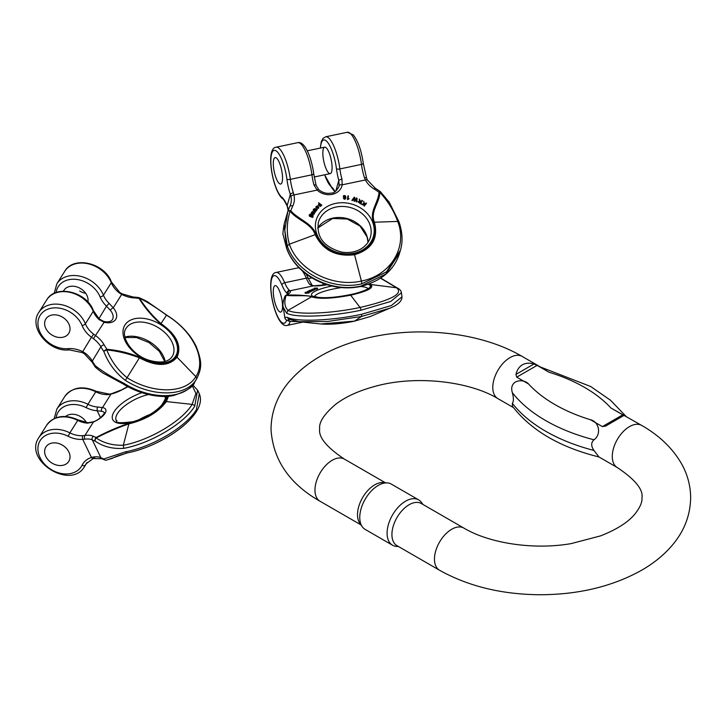 <?xml version="1.0" encoding="UTF-8"?>
<svg xmlns="http://www.w3.org/2000/svg" width="727" height="727" viewBox="0 0 727 727"><rect width="100%" height="100%" fill="white"/><g stroke="black" fill="none" stroke-linecap="round" stroke-linejoin="round"><path stroke-width="1.09" d="M279.868 163.902A13.522 3.771 78.1 0 1 280.695 184.04A13.522 3.771 78.1 0 1 274.224 171.581A13.522 3.771 78.1 0 1 275.133 157.577A13.522 3.771 78.1 0 1 279.868 163.902A13.522 3.771 78.1 0 1 280.695 184.04A13.522 3.771 78.1 0 1 275.006 174.762A13.522 3.771 78.1 0 1 273.725 159.495A13.522 3.771 78.1 0 1 275.133 157.577A13.522 3.771 78.1 0 1 279.868 163.902M343.317 197.998L344.507 198.58L345.289 198.126L345.416 197.353L344.434 197.753L343.38 195.963L343.826 195.563C345.707 195.463 346.261 196.49 345.498 198.644L344.48 198.971L343.317 197.998L344.38 199.316L345.761 198.226M343.28 196.299L344.344 198.098L345.325 197.699L345.189 198.471M360.601 203.933L362.419 200.579L360.601 203.933L358.147 201.924L359.547 200.97M359.611 200.761L359.32 199.062L359.511 201.106M310.193 214.81L309.811 215.964M309.902 215.619L310.293 214.465L309.902 215.619L310.456 215.855C310.374 214.41 311.165 214.129 312.828 215.001L313.183 216.11L312.437 216.964M312.628 217.491L312.883 216.746L312.628 217.491L309.375 216.164L309.211 214.828L310.529 214.101M348.36 198.953L347.561 199.289L347.842 196.208L347.461 199.634L349.133 198.662L348.269 199.298M312.274 211.802L311.701 213.22M311.801 212.875L312.374 211.457L313.482 212.075L313.164 213.484L314.055 213.265L314.155 212.139L314.428 213.529L311.183 213.211L311.756 212.157L311.629 212.838M313.491 212.402L313.073 213.829M313.873 212.484L313.955 213.611M314.609 212.984L313.991 214.283L311.183 213.211M364.309 205.805L366.399 203.396L364.209 206.15L363.854 205.514L364.209 206.15M364.618 204.56L362.137 204.823L361.601 204.078L362.137 204.823M363.809 203.869L363.718 201.288L363.936 203.86L361.601 204.078M316.063 207.831L316.536 207.222L316.063 207.831L315.845 206.968M316.163 207.486L315.918 206.804C317.626 205.332 318.526 205.705 318.635 207.922L316.518 207.768L318.535 208.267L318.844 207.631M316.309 207.131L317.781 206.732M356.285 201.915L356.912 201.752L356.285 201.915L356.521 198.871L354.658 201.37L354.013 201.161L354.176 198.089L352.431 200.625L351.904 200.452L354.149 197.199L354.703 197.38L354.576 200.525L356.466 197.971L357.066 198.171L356.912 201.752M321.334 205.723L320.198 206.45L321.116 205.55M320.298 206.105L318.362 204.669L320.198 206.45M318.371 204.65L319.598 203.687L318.544 202.706L319.126 203.678M316.981 209.876L317.345 209.167L316.981 209.876L315.409 209.367M316.072 211.084L316.445 210.367L316.072 211.084L314.527 210.548M315.173 212.284L315.536 211.575L315.173 212.284L313.137 210.13L313.519 209.412L315.727 210.203L314.091 208.649L314.991 209.93M323.27 149.08A13.522 3.771 -101.9 0 0 324.551 164.357A13.522 3.771 -101.9 0 0 330.249 173.626A13.522 3.771 -101.9 0 0 331.158 159.622A13.522 3.771 -101.9 0 0 324.687 147.163A13.522 3.771 -101.9 0 0 323.27 149.08M292.727 206.123A2.708 1.418 -154.1 0 0 289.9 206.323A2.708 1.418 -154.1 0 0 289.855 206.441A59.487 50.417 15.8 0 0 287.837 211.366L284.766 230.132L287.256 245.871C296.425 272.68 331.885 290.818 361.592 283.903A2.708 0.754 -101.9 0 0 361.392 281.04C390.644 275.542 407.938 247.135 397.687 221.435C393.934 210.885 387.973 201.179 379.803 192.319C379.876 202.56 369.961 211.23 374.396 222.144C378.585 238.511 371.97 249.379 354.558 254.732L361.392 281.04C332.584 287.738 298.27 270.18 289.364 244.199C286.393 233.485 286.62 222.48 290.055 211.175C296.97 219.99 311.456 223.516 315.173 234.585C322.843 250.224 335.965 256.94 354.558 254.732A2.708 0.754 -101.9 0 0 354.313 253.95C336.228 256.095 323.46 249.561 316 234.348C312.374 223.28 298.27 219.381 290.8 210.821A56.779 48.127 -164.2 0 1 292.727 206.123A22.982 19.475 15.8 0 0 293.944 194.963L293.363 192.791A2.708 0.954 161.9 0 0 290.337 194.436L290.927 196.599A20.283 17.184 -164.2 0 1 290.764 204.042A20.283 17.184 -164.2 0 1 289.964 206.214M360.701 286.438C329.831 293.199 296.043 274.997 286.656 248.425L283.212 235.039C282.676 234.994 282.985 231.386 284.139 224.225L286.647 248.025C295.816 274.833 331.276 292.972 360.983 286.056A2.708 0.754 78.1 0 1 360.701 286.438C381.593 281.085 394.616 269.762 399.786 252.469M315.936 185.231A2.708 0.554 164.7 0 0 316 185.049L318.635 189.502C322.352 192.773 326.641 193.955 331.494 193.046C333.957 193.273 336.447 191.128 338.936 186.612A12.168 10.314 15.8 0 0 339.145 185.676L338.8 180.423A2.708 0.554 -15.3 0 1 341.944 179.178L342.19 184.831A14.867 12.604 -164.2 0 1 332.23 194.354A14.867 12.604 -164.2 0 1 317.163 190.083A2.708 0.754 133.5 0 1 318.626 189.502M354.313 253.95C371.252 248.734 377.686 238.165 373.614 222.244C369.116 211.357 378.494 202.524 379.003 192.282A56.779 48.127 15.8 0 0 374.123 189.011A22.982 19.475 -164.2 0 1 365.408 179.951L364.5 177.842A2.708 0.954 -18.1 0 1 366.581 178.097L367.417 180.078A2.708 1.118 -27.6 0 0 365.408 179.951L342.19 184.831A2.708 1.427 9.6 0 0 339.145 185.676M399.786 252.478L400.395 250.324C402.976 241.918 402.522 232.476 399.05 221.971L389.209 202.188L380.448 191.683L379.803 192.319A2.708 1.336 -8.8 0 0 379.003 192.282A2.708 0.582 -53.5 0 1 380.212 191.492L375.132 188.084L367.417 180.078M316 185.04A2.708 0.554 164.7 0 0 313.991 185.049L317.163 190.083L293.944 194.963A2.708 1.3 167.2 0 0 290.927 196.599M288.146 210.476L287.21 206.159A2.708 1.472 -22.8 0 1 287.165 205.65L287.801 207.649A20.283 17.184 -164.2 0 1 288.174 210.385M290.764 204.042L287.847 211.33A2.708 0.881 18.4 0 1 290.055 211.175A2.708 1.063 148.8 0 1 290.8 210.821A2.708 1.436 -161.2 0 0 287.847 211.33A2.708 2.708 0 0 0 287.837 211.348L284.139 224.207M347.942 195.863L348.433 195.936L348.133 198.607L349.133 198.662M311.192 214.919L310.838 215.792L312.737 215.992L311.192 214.919L312.646 216.337M313.21 215.528L312.883 216.746M312.728 217.146L309.375 216.164M309.475 215.819L309.211 214.828M312.755 213.293L312.992 212.048L312.228 212.175L312.61 213.22L312.937 212.62L312.655 213.638M312.992 212.048L312.946 212.602M312.519 211.902L312.901 212.393M313.373 212.766L313.164 213.484M366.49 203.051L364.418 203.814L363.718 201.288M362.237 204.478L364.909 204.196L363.854 205.514M318.235 206.659L317.181 207.722L318.281 207.649L318.235 206.659L318.181 207.995M317.335 207.813L318.135 207.004M316.518 207.768L317.872 206.386L316.599 206.404L316.536 207.222M318.808 207.813L318.535 208.267M356.384 201.57L356.521 198.871M356.612 198.526L356.13 199.398M356.23 199.053L354.658 201.37M354.758 201.025L354.013 201.161M354.113 200.816L354.067 199.334M354.167 198.989L354.176 198.089M354.276 197.744L353.74 198.725M353.84 198.38L352.431 200.625M352.531 200.279L351.995 200.107M359.447 201.343L359.292 202.46L360.41 203.006L360.974 202.015L359.447 201.343L360.883 202.36M359.292 202.46L359.347 201.688M359.32 199.062L360.628 201.415L361.174 201.679L361.937 200.343L362.419 200.579M360.692 203.587L358.238 201.579M318.908 204.623L319.108 204.142L318.908 204.623L320.598 205.541L320.771 205.05L319.108 204.142L320.498 205.886M318.808 204.969L319.008 204.487M318.544 202.706L321.779 205.096M314.091 208.649L317.345 209.167M317.081 209.53L315.291 209.249M315.364 208.976L316.445 210.367M316.172 210.739L314.391 210.403M314.464 210.148L315.536 211.575M315.264 211.939L313.237 209.785M345.171 197.208L345.289 196.299L344.525 195.863L343.953 197.126L345.171 197.208L345.289 196.299L345.071 197.553M344.971 195.99L345.189 196.644M343.953 197.126L344.525 195.863L344.88 196.335M343.717 196.508L344.425 196.208M345.725 198.407L345.398 198.989M593.977 450.458L598.966 456.956C559.863 447.259 531.037 430.366 512.462 406.284L512.353 403.331A162.03 93.547 0 0 0 593.977 450.458C590.951 446.096 590.951 442.543 593.977 439.79A162.03 93.547 180 0 1 512.353 392.662C513.735 397.978 513.735 401.531 512.353 403.331M512.353 392.662C508.482 380.121 523.222 377.958 528.584 383.992A148.962 86.004 0 0 0 590.506 419.752L602.374 426.595L622.766 414.826L610.898 407.974A148.962 86.004 0 0 0 548.976 372.224L537.108 365.372L516.715 377.149L528.584 383.992M516.715 377.149L515.961 374.378C517.061 369.889 519.214 366.699 522.422 364.8C525.666 362.973 529.51 362.709 533.945 364L537.108 365.372M548.976 372.224L540.515 367.026L590.66 386.5L610.544 400.277L626.047 416.398M598.921 456.938L617.323 467.561A24.336 14.049 -60 0 1 612.279 456.42A24.336 14.049 -60 0 1 622.903 431.929A24.336 14.049 -60 0 1 641.659 425.413L610.898 407.974M622.766 414.826L623.512 415.717L605.536 426.095L602.374 426.595M590.506 419.752C598.775 421.569 601.92 434.101 593.977 439.79M362.255 526.712L359.829 523.276A24.336 14.049 -60 0 1 359.81 503.402A24.336 14.049 -60 0 1 374.723 484.845A24.336 14.049 -60 0 1 383.347 482.546L387.536 482.928A26.163 15.103 120 0 0 378.267 485.4A26.163 15.103 120 0 0 362.237 505.347A26.163 15.103 120 0 0 362.255 526.712A26.163 15.103 120 0 0 365.181 529.42L392.507 545.195A26.163 15.103 -60 0 1 388.5 524.231A26.163 15.103 -60 0 1 405.593 501.176A26.163 15.103 -60 0 1 418.67 499.885A26.163 15.103 -60 0 1 421.596 502.593L422.896 504.429M396.969 545.659A24.336 14.049 -60 0 1 393.234 526.157A24.336 14.049 -60 0 1 409.137 504.72A24.336 14.049 -60 0 1 421.306 503.511L463.844 528.075A24.336 14.049 120 0 0 439.508 542.124A24.336 14.049 120 0 0 439.508 570.222L396.969 545.659M398.56 546.577L396.315 546.377A26.163 15.103 -60 0 1 392.507 545.195M418.67 499.885L391.344 484.109A26.163 15.103 120 0 0 387.536 482.928M275.96 285.747A13.522 3.771 78.1 0 1 281.885 299.46A13.522 3.771 78.1 0 1 280.695 312.083A13.522 3.771 78.1 0 1 274.224 299.633A13.522 3.771 78.1 0 1 275.142 285.62A13.522 3.771 78.1 0 1 275.96 285.747A13.522 3.771 78.1 0 1 281.885 299.46A13.522 3.771 78.1 0 1 280.695 312.083A13.522 3.771 78.1 0 1 273.725 296.87A13.522 3.771 78.1 0 1 275.142 285.62A13.522 3.771 78.1 0 1 275.96 285.747M309.102 291.954L305.367 292.618L308.73 291.89L309.184 292.745L308.53 292.972M305.749 292.827L305.467 293.272L308.721 293.063L308.784 292.29M310.047 291.009L307.076 291.736L310.047 291.009L310.602 291.781L309.184 292.254M314.627 289.946L314.836 289.073L314.627 289.946L312.51 290.255M317.426 288.901L317.681 288.128L317.09 288.883M316.881 289.101L317.017 288.328L316.881 289.101L314.518 289.264M313.073 290.573L313.246 289.791L312.401 290.636M312.165 291.009L312.337 290.218L311.492 291.054M311.256 291.436L311.438 290.646L311.256 291.436L310.547 291.373M322.924 283.266A13.522 3.771 -101.9 0 0 323.115 285.32M289.364 319.444L287.256 317.317L284.775 317.372L283.257 307.239L286.647 313.237C295.816 318.053 331.276 316.618 360.983 310.211A2.708 0.754 -101.9 0 0 360.047 307.457C391.889 300.042 403.985 293.426 396.342 287.619L380.584 278.232M369.743 283.794L370.525 284.339C374.723 287.51 368.107 291.127 350.687 295.18L360.047 307.457C331.239 313.655 296.916 315.055 288.019 310.384C284.548 306.93 283.939 301.905 286.184 295.316C293.126 296.362 307.594 294.789 311.31 296.78C318.971 299.224 332.103 298.688 350.687 295.18A2.708 0.754 -101.9 0 0 350.405 294.926C332.321 298.334 319.553 298.852 312.092 296.48C305.613 295.389 297.207 294.898 286.892 295.008A56.779 11.296 171.5 0 1 288.819 293.59A22.982 4.571 -8.5 0 0 290.037 290.782L289.41 290.246A2.708 2.463 128.3 0 0 287.165 293.335L287.801 293.881A20.283 4.035 171.5 0 1 287.819 293.89A2.708 2.617 131.1 0 1 290.037 290.782L313.255 285.902A2.708 1.936 93.6 0 1 313.819 285.82L327.023 284.684M312.065 285.22A2.708 2.299 140.2 0 0 309.847 284.548L313.255 285.902A14.867 2.963 171.5 0 0 327.141 284.72M284.893 296.362A2.708 2.345 27.8 0 1 286.184 295.316A2.708 2.363 102.8 0 1 286.892 295.008A2.708 2.526 -130.4 0 0 285.111 296.025M370.079 316.581L354.558 321.125L361.392 316.509L327.55 321.47L299.388 321.716L288.065 319.008L289.5 321.261M290.736 321.398L298.097 321.57M307.094 292.136L308.639 292.136L307.13 292.408M306.349 292.472L306.294 293.045M309.12 292.054L309.202 292.608M308.621 292.408L308.721 293.063M305.649 292.172L305.467 293.272M308.939 291.209L308.13 291.318L308.902 291.254M307.694 291.554L308.266 291.127M309.393 291.163L309.493 291.781M310.32 291.282L310.42 291.936M309.984 291.436L310.084 292.09M314.128 289.064L313.073 289.482L314.173 289.282M312.31 289.419L311.81 289.464C313.519 288.846 314.428 288.792 314.527 289.291L312.446 289.582M311.91 290.137L311.81 289.482L312.11 289.891M314.8 288.474L316.672 288.274L315.036 288.546M316.781 288.446L314.482 288.392M314.437 288.083L317.681 288.128M316.19 288.601L316.29 289.255M314.355 288.474L314.473 288.946M311.165 290.782L309.129 290.6L311.629 290.291L310.029 290.418M309.993 290.191L313.246 289.791M312.973 289.919L311.274 290.146M311.265 290.064L312.337 290.218M312.065 290.355L310.374 290.564M310.365 290.482L311.438 290.646M62.695 465.335A13.522 10.369 -147.8 0 0 68.765 461.409A13.522 10.369 -147.8 0 0 62.858 445.424A13.522 10.369 -147.8 0 0 45.892 446.987A13.522 10.369 -147.8 0 0 48.282 460.046A13.522 10.369 -147.8 0 0 62.695 465.335A13.522 10.369 -147.8 0 0 68.765 461.409A13.522 10.369 -147.8 0 0 62.858 445.424A13.522 10.369 -147.8 0 0 45.892 446.987A13.522 10.369 -147.8 0 0 45.81 456.447A13.522 10.369 -147.8 0 0 62.695 465.335M105.46 460.155A2.708 2.281 -71.8 0 1 103.852 458.964L125.38 451.83C152.261 446.941 186.13 426.84 196.39 409.674A2.708 2.072 32.2 0 1 196.381 411.555C185.149 429.393 153.86 447.768 126.825 453.021L106.778 460.037M168.464 396.197L166.41 401.568A2.708 2.072 -147.8 0 0 165.629 401.595C157.686 412.009 145.491 419.252 129.033 423.323C118.11 426.913 107.178 431.629 96.246 437.463A2.708 2.281 108.2 0 0 95.255 441.153C103.07 446.651 112.558 449.05 123.708 448.359C150.589 443.479 184.458 423.368 194.709 406.202A2.708 2.072 -147.8 0 0 192.119 404.403C182.159 421.042 149.38 440.498 123.317 445.242C112.858 445.542 103.797 443.116 96.146 437.99C106.969 432.392 117.847 427.703 128.797 423.896C145.718 419.715 158.25 412.273 166.41 401.568L192.119 404.403L195.926 393.443L192.155 385.464M101.725 411.309L97.182 410.764A2.708 0.991 -86 0 1 97.7 407.029L102.507 407.574A2.708 2.126 -81.3 0 0 101.725 411.309A12.168 4.935 154.3 0 1 104.324 412.809C105.769 411.718 100.517 419.524 93.41 421.76L93.401 422.023A14.867 6.025 -25.7 0 0 104.979 413.427A14.867 6.025 -25.7 0 0 102.507 407.574L110.958 394.17L108.741 394.552A2.708 1.209 -94.5 0 1 109.323 394.125L111.349 393.78A2.708 1.081 -104.6 0 0 110.958 394.17A22.982 9.315 154.3 0 0 123.054 389.29L111.349 393.78M105.061 460.064L101.844 458.719L93.192 458.537A2.708 1.463 -107.9 0 1 91.438 457.437L82.724 439.353L84.823 439.163A20.283 8.215 154.3 0 1 92.311 439.926A59.487 24.109 -25.7 0 0 95.255 441.153A2.708 1.972 -59.4 0 1 96.146 437.99A2.708 0.945 73.7 0 1 96.246 437.463A56.779 23.01 154.3 0 1 93.429 436.282A22.982 9.315 -25.7 0 0 84.95 435.428L82.842 435.627A2.708 1.209 85.5 0 0 82.724 439.353A24.336 18.675 -147.8 0 1 68.138 436.255A24.336 18.675 -147.8 0 0 39.24 442.334A24.336 18.675 -147.8 0 0 52.807 470.469A24.336 18.675 -147.8 0 0 82.096 465.198A24.336 18.675 32.2 0 1 91.438 457.437L93.419 456.974A20.283 8.215 154.3 0 1 100.899 457.737L92.311 439.926A2.708 2.363 117.6 0 1 93.429 436.282M101.844 458.719A2.708 2.363 -62.4 0 1 100.899 457.737A59.487 24.109 -25.7 0 0 103.852 458.964A2.708 2.463 87.2 0 0 106.015 460.2M94.928 458.146A2.708 1.581 -97 0 1 93.419 456.974M65.594 416.48A13.522 10.369 32.2 0 1 86.458 422.56M93.41 421.76L88.121 422.741A2.708 0.991 94 0 0 87.531 423.169L93.401 422.023L84.95 435.428A2.708 1.581 83 0 0 84.823 439.163M51.953 335.029A13.522 10.369 -147.8 0 0 68.765 333.366A13.522 10.369 -147.8 0 0 62.858 317.381A13.522 10.369 -147.8 0 0 45.892 318.944A13.522 10.369 -147.8 0 0 51.953 335.029A13.522 10.369 -147.8 0 0 68.765 333.366A13.522 10.369 -147.8 0 0 62.858 317.381A13.522 10.369 -147.8 0 0 45.892 318.944A13.522 10.369 -147.8 0 0 45.81 319.071A13.522 10.369 -147.8 0 0 51.953 335.029M92.156 362.182L84.432 353.831L82.442 352.622L82.724 351.668L84.823 352.931A20.283 13.004 -148.8 0 1 92.311 361.046A59.487 38.149 31.2 0 0 95.255 365.717C103.08 371.806 112.558 377.622 123.708 383.147C150.589 400.259 184.458 399.732 194.718 382.048A2.708 2.072 32.2 0 1 194.7 382.075C193.673 386.646 186.712 391.099 173.835 395.415C160.658 398.687 139.32 394.225 123.217 383.983L105.115 374.196C103.161 373.378 99.935 371.061 95.428 367.244A2.708 1.545 134.3 0 1 95.255 365.717A2.708 1.19 -34.7 0 0 95.101 366.844L92.156 362.182A2.708 1.363 -29.7 0 1 92.311 361.046L100.899 346.843A59.487 38.149 31.2 0 0 103.852 351.514C108.314 363.155 115.484 372.778 125.38 380.385C152.261 397.487 186.13 396.96 196.39 379.285A2.708 2.072 -147.8 0 0 195.836 376.631C185.876 393.761 153.097 394.27 127.034 377.695C117.938 370.234 111.186 360.983 106.778 349.941C117.556 351.032 128.434 353.649 139.43 357.802C156.341 366.817 168.882 366.626 177.043 357.221L195.836 376.631C207.004 360.247 193.009 330.958 166.456 315.154C157.077 308.148 148.072 302.468 139.448 298.125C145.146 307.267 152.325 315.763 160.976 323.615C176.634 334.638 181.986 345.843 177.043 357.221A2.708 2.072 -147.8 0 0 176.37 356.684C168.428 365.826 156.232 366.017 139.775 357.248C128.852 352.84 117.919 350.196 106.987 349.323A56.779 36.414 -148.8 0 1 104.17 344.871A22.982 14.74 31.2 0 0 95.691 335.665L93.692 334.193L91.438 337.255L93.419 338.727A20.283 13.004 -148.8 0 1 100.899 346.843A2.708 1.363 150.3 0 1 104.17 344.871M110.322 310.275L106.505 306.14L109.086 303.35L113.248 307.812A2.708 0.945 -40.6 0 0 110.322 310.275A12.168 7.806 -148.8 0 1 112.385 319.644C110.967 321.743 108.078 322.334 103.716 321.416A2.708 0.9 104 0 1 104.134 322.261A14.867 9.533 31.2 0 0 115.72 319.362A14.867 9.533 31.2 0 0 113.248 307.812L121.7 294.408L119.591 293.117L119.873 292.545L121.854 293.781L121.7 294.408A22.982 14.74 -148.8 0 0 133.795 297.879A2.708 1.327 -86.8 0 0 132.868 296.952L121.854 293.781M84.432 353.831L84.823 352.931M79.697 291.018A13.522 10.369 -147.8 0 0 85.695 293.299M63.449 291.209A13.522 10.369 32.2 0 1 63.849 290.464A13.522 10.369 32.2 0 1 63.921 290.337A13.522 10.369 32.2 0 1 79.234 287.847A13.522 10.369 32.2 0 1 87.885 302.032M103.716 321.416L99.126 318.862L98.917 319.489L104.134 322.261L93.419 338.727M103.852 351.514A2.708 0.772 -25.3 0 1 106.778 349.941L106.987 349.323A2.708 1.19 145.3 0 0 103.852 351.514M138.593 297.579A2.708 1.509 109.1 0 1 138.884 297.625A2.708 1.509 109.1 0 1 139.448 298.125L139.084 298.406A56.779 36.414 31.2 0 0 133.795 297.879M335.583 203.406A29.743 25.209 -164.2 0 1 373.623 235.657A29.743 25.209 -164.2 0 1 325.214 245.826A29.743 25.209 -164.2 0 1 335.583 203.406M335.774 191.11L338.8 180.423A24.336 6.797 78.1 0 1 336.483 168.9A24.336 6.797 -101.9 0 0 327.741 142.501A24.336 6.797 -101.9 0 0 320.471 148.054M324.696 174.789A24.336 6.797 -101.9 0 0 331.403 186.848A2.708 2.463 127.8 0 0 332.284 188.457L324.569 174.816M335.002 191.637A24.336 6.797 -101.9 0 0 331.403 186.848M400.386 250.342L386.482 271.871L361.592 283.903M399.777 252.496L385.873 274.024L360.983 286.056M336.038 207.05A27.035 22.919 15.8 0 0 318.399 222.317C316.263 237.147 323.988 247.071 341.563 252.078C348.397 253.178 354.585 252.278 360.129 249.37C365.445 246.426 368.88 242.318 370.434 237.038A27.035 22.919 15.8 0 0 362.528 214.002A27.035 22.919 15.8 0 0 336.038 207.05M368.035 242.273A27.035 22.919 15.8 0 0 332.902 218.1A27.035 22.919 15.8 0 0 317.699 228.024M364.5 177.842A21.628 6.043 78.1 0 1 361.483 164.393L339.882 168.928A21.628 6.043 -101.9 0 0 341.944 179.178M363.155 163.293A2.708 0.7 172.6 0 1 363.3 163.475A2.708 0.7 172.6 0 1 361.483 164.393A27.035 7.552 -101.9 0 0 347.297 132.259L325.705 136.794A27.035 7.552 78.1 0 1 339.882 168.928A2.708 0.7 -7.4 0 1 336.483 168.9M399.059 222.38L397.687 221.435L373.614 222.244M374.123 189.011L375.132 188.084M281.849 197.262A24.336 6.797 78.1 0 1 271.335 168.428A24.336 6.797 78.1 0 1 276.269 150.971A24.336 6.797 78.1 0 1 286.929 179.305A24.336 6.797 -101.9 0 0 290.337 194.436L287.165 205.65A24.336 6.797 78.1 0 0 281.849 197.262A2.708 2.463 127.8 0 0 282.739 198.862C282.867 198.144 284.357 200.579 287.21 206.159M293.363 192.791A21.628 6.043 78.1 0 1 290.337 179.342L311.938 174.807A21.628 6.043 -101.9 0 0 313.991 185.049M286.929 179.305A2.708 0.7 -7.4 0 0 290.337 179.342A27.035 7.552 -101.9 0 0 276.151 147.208L297.752 142.665A27.035 7.552 78.1 0 1 311.938 174.807A2.708 0.7 172.6 0 0 313.755 173.889A2.708 0.7 172.6 0 0 313.61 173.708M287.256 245.871L289.364 244.199L316 234.348M513.435 407.583L497.822 398.569A24.336 14.049 -60 0 1 492.788 387.427A24.336 14.049 -60 0 1 503.402 362.937A24.336 14.049 -60 0 1 522.159 356.421L540.561 367.044M385.292 482.719L344.344 459.082A24.336 14.049 120 0 0 320.007 473.132A24.336 14.049 120 0 0 320.007 501.23L360.955 524.876M515.961 374.378L533.945 364M350.405 294.926C367.344 290.973 373.778 287.456 369.707 284.375L397.078 287.847C399.768 289.137 401.204 290.764 401.386 292.717L390.762 301.451L360.983 310.211M368.289 284.321A29.743 5.916 171.5 0 1 351.141 294.571A29.743 5.916 171.5 0 1 313.128 296.38A29.743 5.916 171.5 0 1 331.676 286.065A29.743 5.916 171.5 0 1 331.93 286.011M287.256 317.317C296.425 322.143 331.885 320.698 361.592 314.3A2.708 0.754 78.1 0 1 361.392 316.509L389.79 308.221M401.386 292.717L401.995 296.798L391.371 305.54L361.592 314.3M341.69 287.556A27.035 5.38 -8.5 0 0 332.911 289.082A27.035 5.38 -8.5 0 0 314.591 296.516M367.844 288.583A27.035 5.38 -8.5 0 0 360.374 286.502M286.602 320.207A24.336 6.797 78.1 0 1 275.769 312.174A24.336 6.797 78.1 0 1 271.425 279.895A24.336 6.797 78.1 0 1 281.849 284.884A24.336 6.797 -101.9 0 0 287.165 293.335L287.292 294.235M289.41 290.246A21.628 6.043 78.1 0 1 284.693 282.73L306.285 278.187A21.628 6.043 -101.9 0 0 309.847 284.548M281.849 284.884A2.708 1.463 -22.6 0 1 284.693 282.73A27.035 7.552 -101.9 0 0 276.16 272.452L297.752 267.918A27.035 7.552 78.1 0 1 299.497 268.208M302.387 270.935A27.035 7.552 78.1 0 1 306.285 278.187A2.708 1.463 157.4 0 1 308.484 278.768L312.074 285.238L313.819 285.82M276.16 272.452C263.51 273.561 275.197 329.386 287.274 325.378A27.035 7.552 -101.9 0 0 290.155 321.334M286.647 313.237L288.019 310.384L312.092 296.48M288.819 293.59A2.708 2.426 -122.8 0 0 287.747 293.944L285.529 295.571A2.708 2.708 0 0 0 284.884 296.371C283.003 301.396 282.467 305.022 283.257 307.239M354.476 321.152C341.854 323.76 330.576 324.696 320.634 323.969L354.558 321.125A2.708 0.754 78.1 0 1 354.476 321.152L370.07 316.59L389.772 308.221C397.969 304.886 402.04 301.078 401.995 296.798M196.372 411.564C200.552 405.003 201.524 399.05 199.307 393.716L196.39 409.674M197.617 390.245L194.709 406.202M100.49 417.625L97.182 410.764A24.336 18.675 32.2 0 1 86.168 407.647L87.912 404.267A27.035 20.747 -147.8 0 0 56.86 409.028L54.171 418.607M139.139 419.706A27.035 10.96 154.3 0 1 149.944 414.499M164.475 396.406A27.035 10.96 154.3 0 1 164.947 397.169C166.456 396.778 165.302 399.514 161.494 405.357C154.46 412.745 144.964 418.189 133.005 421.687C108.923 424.741 119.264 419.815 116.238 420.66A27.035 10.96 154.3 0 1 117.565 413.409A27.035 10.96 154.3 0 1 148.426 394.543M93.192 458.537L86.031 463.871A21.628 16.594 -147.8 0 0 85.386 465.035L86.767 462.845M82.096 465.198A2.708 1.727 26.3 0 0 85.386 465.035A27.035 20.747 32.2 0 1 84.577 466.48L87.176 462.354M84.577 466.48C70.864 490.58 22.991 460.4 38.831 437.636A27.035 20.747 32.2 0 1 69.874 432.874L77.734 420.406A27.035 20.747 -147.8 0 0 46.692 425.168C54.198 415.753 64.685 413.999 78.143 419.906L77.734 420.406A21.628 16.594 -147.8 0 0 87.531 423.169M195.827 412.1C185.876 428.739 153.088 448.195 127.034 452.939L125.38 451.83M68.138 436.255L69.874 432.874A21.628 16.594 32.2 0 0 82.842 435.627M56.106 417.798A24.336 18.675 32.2 0 1 86.168 407.647M56.86 409.028L64.721 396.56A27.035 20.747 32.2 0 1 95.773 391.798L87.912 404.267A21.628 16.594 -147.8 0 0 97.7 407.029M64.721 396.56C72.237 387.146 82.714 385.392 96.173 391.299L95.773 391.798A21.628 16.594 32.2 0 0 108.741 394.552M141.865 392.689A29.743 12.05 -25.7 0 0 114.184 411.627A29.743 12.05 -25.7 0 0 134.104 421.66A29.743 12.05 -25.7 0 0 166.81 396.324M165.629 401.595L167.61 396.27M127.979 386.719A56.779 23.01 -25.7 0 0 123.054 389.29M123.708 448.359L123.317 445.242L129.033 423.323M68.138 348.642A24.336 18.675 -147.8 0 1 39.24 330.412A24.336 18.675 -147.8 0 1 52.807 307.984A24.336 18.675 -147.8 0 1 82.096 325.56A24.336 18.675 -147.8 0 0 91.438 337.255L82.724 351.668A24.336 18.675 32.2 0 0 68.138 348.642A2.708 1.218 85.1 0 0 69.292 349.869L82.442 352.622M176.37 356.684C181.177 345.607 175.97 334.711 160.74 323.988C151.916 316.245 144.7 307.712 139.084 298.406A2.708 1.145 -81.9 0 0 138.394 297.507A2.708 2.708 0 0 1 138.893 297.625C144.437 299.978 148.017 301.85 149.626 303.241L166.565 315C180.396 323.742 190.292 334.238 196.226 346.488C202.388 362.755 201.861 367.88 196.626 378.894L196.39 379.285M98.927 318.662L106.505 306.14A24.336 18.675 32.2 0 1 100.126 296.952A2.708 1.181 -22.2 0 0 103.425 295.189A27.035 20.747 -147.8 0 0 80.752 276.36A27.035 20.747 -147.8 0 0 56.87 283.784L54.171 293.363M124.944 337.092A27.035 17.339 -148.8 0 1 149.571 341.754A27.035 17.339 -148.8 0 1 165.138 361.401M126.153 328.222A27.035 17.339 -148.8 0 1 158.295 327.641A27.035 17.339 -148.8 0 1 172.317 356.384C168.237 362.382 160.222 363.591 148.272 360.019C131.56 354.594 120.055 336.11 126.044 328.395A27.035 17.339 -148.8 0 1 126.153 328.222M69.292 349.869C49.245 352.55 28.144 327.604 38.831 312.392A27.035 20.747 32.2 0 1 62.722 304.967A27.035 20.747 32.2 0 1 85.386 323.788L93.247 311.32A27.035 20.747 -147.8 0 0 70.583 292.499A27.035 20.747 -147.8 0 0 46.692 299.924C55.688 283.975 86.677 291.709 93.383 310.602A2.708 1.181 157.8 0 1 93.247 311.32A21.628 16.594 -147.8 0 0 98.917 319.489M123.317 383.829L123.708 383.147M82.096 325.56A2.708 1.181 -22.2 0 0 85.386 323.788A21.628 16.594 32.2 0 0 93.692 334.193M56.106 292.554A24.336 18.675 32.2 0 1 75.944 279.359A24.336 18.675 32.2 0 1 100.126 296.952M56.87 283.784L64.73 271.316A27.035 20.747 32.2 0 1 88.612 263.892A27.035 20.747 32.2 0 1 111.286 282.721L103.425 295.189A21.628 16.594 -147.8 0 0 109.086 303.35M64.73 271.316C73.718 255.368 104.715 263.101 111.422 281.994A2.708 1.181 157.8 0 1 111.286 282.721A21.628 16.594 32.2 0 0 119.591 293.117M124.926 325.033A29.743 19.075 31.2 0 0 154.115 362.382A29.743 19.075 31.2 0 0 171.736 334.438A29.743 19.075 31.2 0 0 124.926 325.033M125.38 380.385L139.775 357.248M166.074 315.836L160.74 323.988M324.687 147.163L307.267 150.825M330.249 173.626L314.218 176.997M347.297 132.259L353.304 134.904C358.12 141.174 361.446 150.698 363.3 163.475L366.59 178.115M325.705 136.794L323.115 138.294L321.298 141.565L320.28 148.09M316 185.049L313.755 173.889C311.51 157.45 304.804 140.802 297.752 142.665M276.151 147.208C265.091 147.972 272.661 191.183 282.739 198.862M334.811 191.746L332.284 188.457M317.699 228.078L332.621 218.482L347.288 219.036L360.147 226.152L367.135 237.075L368.007 242.318M522.159 356.421C479.138 331.167 412.672 324.924 359.629 340.082C329.349 348.487 305.776 362.464 288.901 382.002C277.069 396.17 271.116 412.073 271.026 429.721C273.152 460.073 289.482 483.909 320.007 501.23M497.822 398.569C469.406 381.393 417.271 375.259 377.422 385.719C359.865 390.235 345.943 396.433 335.647 404.321C324.088 414.19 318.762 422.36 319.689 428.821C318.317 437.072 326.541 447.15 344.344 459.082M641.659 425.413C659.089 435.346 672.275 447.95 681.235 463.217C687.351 473.94 690.486 485.336 690.65 497.422C690.414 515.198 684.261 531.183 672.166 545.359C663.942 554.983 653.773 563.271 641.668 570.213C612.679 586.389 578.946 594.568 540.47 594.741C502.084 594.532 468.424 586.362 439.508 570.222M617.323 467.561C635.125 479.493 643.35 489.571 641.977 497.813C642.332 502.23 639.969 507.655 634.871 514.089C628.119 522.259 616.705 529.52 600.638 535.863L571.186 543.596C533.582 550.212 489.253 543.26 463.844 528.075M311.883 277.905L308.43 278.623M380.757 278.114L397.06 287.828M314.546 297.034L314.209 296.316L317.744 297.279C326.805 298.37 339.227 297.134 355.012 293.59C367.28 290.146 367.871 288.455 367.726 288.674L368.144 288.265L368.035 289.055M287.274 325.378L302.914 322.088M287.747 293.944L288.383 293.444L288.183 294.508M297.752 267.918L299.124 267.836M306.194 274.052L308.484 278.768M320.634 323.969L299.36 321.716M284.775 317.372C284.802 319.08 286.374 320.38 289.5 321.27L291.009 321.425M298.252 321.588L291.054 321.434M309.248 292.654L309.148 292M305.158 293.172L305.067 292.518M307.712 292.127L307.621 291.472M310.602 291.754L310.511 291.1M317.136 288.937L317.036 288.283M314.428 289.192L314.328 288.537M199.307 393.716L197.635 390.245L192.691 384.847M38.831 437.636L46.692 425.168M105.161 460.1A2.708 2.708 0 0 0 106.042 460.2L112.531 458.292C113.676 457.274 118.437 455.52 126.825 453.021M88.121 422.741L78.143 419.906M128.225 386.337L122.827 389.145M96.173 391.299L109.323 394.125M63.376 291.209L63.921 290.337M194.954 381.666L196.608 378.931M38.831 312.392L46.692 299.924M164.747 361.501L159.395 351.395L149.062 342.59L136.467 337.528L125.026 337.482M99.126 318.862L93.383 310.602M138.394 297.507L132.868 296.952M111.422 281.994L119.873 292.545"/></g></svg>
